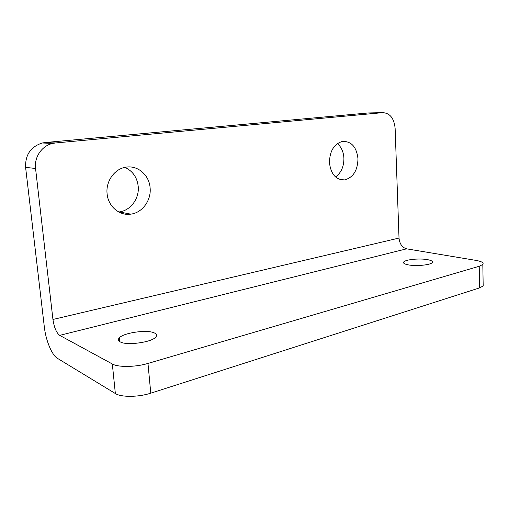 <?xml version="1.0" encoding="UTF-8"?>
<svg xmlns="http://www.w3.org/2000/svg" width="509" height="509" viewBox="0 0 509 509"><rect width="100%" height="100%" fill="white"/><g stroke="black" fill="none" stroke-linecap="round" stroke-linejoin="round"><path stroke-width="0.76" d="M154.272 332.892C147.177 329.412 123.712 332.682 119.303 337.849C117.814 339.465 118.177 340.839 120.385 341.978C127.015 345.732 151.631 342.309 155.709 337.155C157.243 335.431 156.766 334.012 154.272 332.892M427.522 259.641C419.779 258.165 405.654 259.495 403.822 261.893C402.886 263.083 404.324 264.063 408.129 264.845C415.732 266.417 430.423 265.062 432.141 262.644C433.057 261.397 431.517 260.398 427.522 259.641M329.438 162.702C330.939 174.307 336.01 180.04 344.65 179.906C353.227 177.488 357.674 170.42 357.98 158.719C356.586 146.929 351.395 141.158 342.417 141.407C334.031 143.964 329.705 151.065 329.438 162.702M335.533 176.96C341.195 172.812 343.982 166.519 343.906 158.064C343.492 151.803 341.323 146.98 337.384 143.589M107.1 193.757C108.137 206.469 119.577 216.013 130.819 214.143C142.418 212.756 151.453 200.177 150.104 187.751C149.226 174.886 137.379 164.751 125.399 167.276C114.347 169.09 105.643 181.503 107.1 193.757M118.756 211.986L119.246 211.929C130.66 210.592 139.549 198.345 138.194 186.23C137.061 177.247 132.626 170.967 124.896 167.378M483.149 284.06L483.181 285.943L479.599 287.884L479.217 266.264L147.973 363.432L150.779 393.171C138.531 397.236 121.193 397.395 115.358 393.54L57.415 358.323C51.88 355.161 45.81 340.406 44.334 327.001L25.603 167.346C25.189 154.793 30.769 146.668 42.336 142.984L45.155 142.533L55.526 142.965L52.656 143.43C41.954 145.682 34.046 157.122 35.554 168.492L52.942 319.467C54.151 327.522 56.404 332.816 59.706 335.361L112.324 363.986C118.158 367.441 135.61 367.193 147.973 363.432M479.599 287.884L150.779 393.171M479.217 266.264L482.818 264.489C483.989 262.79 481.692 261.422 475.934 260.385L406.596 248.831C402.167 247.514 399.641 243.919 399.018 238.059L395.13 128.383C394.1 118.279 389.945 113.036 382.666 112.654L368.351 112.947L45.155 142.533M382.666 112.654L55.526 142.965M399.018 238.059L52.942 319.467M406.596 248.831L59.706 335.361M35.554 168.492L25.603 167.346M115.358 393.54L112.324 363.986M119.679 341.577L119.303 337.849M403.866 263.268L403.822 261.893M340.018 179.537L344.65 179.906M119.246 211.929L130.819 214.143M42.336 142.984L52.656 143.43M483.181 285.943L482.818 264.489"/></g></svg>
